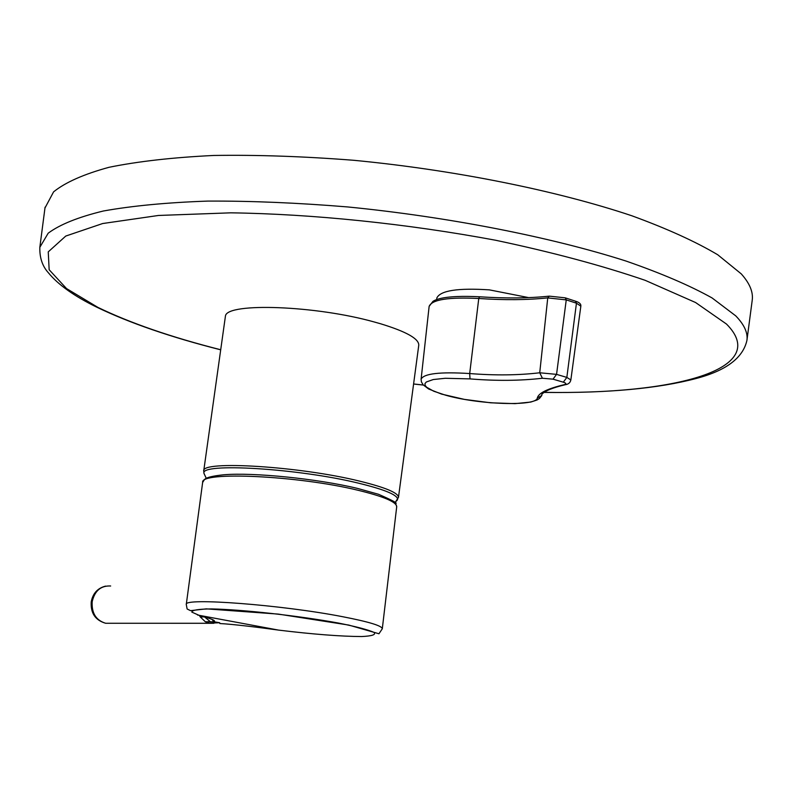 <?xml version="1.0" encoding="UTF-8"?>
<svg xmlns="http://www.w3.org/2000/svg" width="792" height="792" viewBox="0 0 792 792"><rect width="100%" height="100%" fill="white"/><g stroke="black" fill="none" stroke-linecap="round" stroke-linejoin="round"><path stroke-width="1.19" d="M357.242 488.347C317.394 478.734 253.133 472.24 223.888 474.774C205.059 476.685 204.989 479.437 204.475 479.546L202.643 482.457M418.76 345.233C419.047 338.798 406.405 331.67 380.823 323.839L374.378 322.017C316.038 305.563 227.878 302.395 225.482 315.751L203.722 470.923C200.97 460.251 299.831 466.32 359.657 481.14C385.565 487.506 398.505 492.931 398.465 497.425L418.76 345.233M396.455 501.049L397.525 499.752C398.416 495.287 385.575 489.803 359.014 483.288C298.574 468.359 199.059 462.459 203.999 473.428L204.742 475.101M44.976 207.979L53.589 191.862C65.32 182.368 83.813 174.181 109.049 167.29C138.115 161.37 173.022 157.42 213.771 155.46C257.311 154.786 303.989 156.4 353.776 160.291C454.578 169.963 556.806 190.615 631.867 215.78C667.003 228.621 695.633 241.619 717.75 254.777L741.263 273.883C749.717 283.338 753.37 292.139 752.212 300.287L746.925 340.382C748.004 332.848 744.272 324.671 735.728 315.85L712.067 297.94C689.852 285.546 661.132 273.23 625.908 261.013C550.707 236.986 448.421 216.869 347.658 206.94C297.901 202.841 251.272 200.891 207.791 201.089C167.122 202.505 132.304 205.811 103.336 211.009C78.19 217.127 59.816 224.522 48.193 233.195L39.838 247.292L45.075 207.187M110.662 585.991C100.861 585.536 94.694 590.783 92.169 601.742C91.555 613.176 96.06 620.354 105.663 623.274L213.889 623.284M528.779 297.634L489.337 289.862C457.925 287.842 440.431 290.535 436.867 297.921L436.649 299.623M553.024 379.17L542.411 378.249C520.126 380.803 495.99 381.021 470.022 378.893L445.252 378.279L433.244 379.546L426.334 381.992L424.987 383.566L425.096 385.318L426.621 387.219L433.709 391.208L445.421 395.139C478.13 404.633 536.362 406.692 537.313 398.049C538.392 393.129 547.401 388.674 564.32 384.665C566.656 384.001 566.32 383.17 563.33 382.19L553.024 379.17L556.558 374.368L566.844 377.408L570.854 379.932L580.843 306.157L576.447 303.197L575.418 301.158L565.607 297.96M566.379 384.447L564.32 384.665M537.313 398.049L541.817 395.495L541.797 394.426C544.639 391.01 552.41 387.793 565.112 384.754C568.389 384.308 570.289 382.704 570.824 379.942L570.784 380.15M542.411 378.249L539.728 372.775L556.558 374.368L566.25 299.881L565.231 297.841L549.272 296.139L547.757 297.871C527.561 300.029 504.573 300.227 478.764 298.495C448.44 296.99 431.897 299.614 429.135 306.375L429.125 306.504M470.022 378.893L469.696 373.547C495.208 375.557 518.552 375.289 539.728 372.775L547.747 297.911L566.25 299.881L576.447 303.197L566.844 377.408L563.33 382.19M396.723 506.632L395.594 503.494C398.148 503.435 392.446 500.356 378.477 494.267L357.449 488.397M199.663 615.879L200.267 616.928L203.633 616.899M200.267 616.928L205.316 621.75L214.028 621.779C216.147 620.681 211.632 618.74 200.475 615.968L191.822 612.097C191.951 610.107 198.505 609.048 211.484 608.919C242.312 609.513 298.663 615.77 338.253 623.017C356.063 626.581 367.993 629.719 374.072 632.422C376.141 634.679 372.032 636.055 361.716 636.54C340.926 636.441 313.266 634.303 278.725 630.125C258.677 627.353 232.967 624.215 219.839 623.532M211.959 619.384L214.028 621.779L219.691 622.74L209.207 623.146L205.316 621.75M382.308 628.69L396.703 506.821C396.762 502.059 383.892 496.544 358.113 490.288C298.564 475.685 199.99 471.101 202.653 482.377L186.278 604.454C183.001 597.366 282.229 604.88 342.758 616.73C368.953 621.819 382.13 625.838 382.298 628.769M479.477 296.832L478.764 298.495L469.696 373.547C439.906 371.705 423.71 373.586 421.106 379.19L421.403 381.902L423.225 384.892L428.581 388.961L441.609 394.109L464.379 399.386L490.664 402.801L514.988 403.643L530.749 402.069L537.045 399.99L539.411 398.515L541.817 395.495M220.582 349.717C171.082 337.144 130.195 323.037 97.931 307.405L66.518 288.565L49.154 269.735L48.253 251.866L65.766 236.056L102.663 223.532L158.459 215.464L230.799 212.83C312.503 213.989 406.801 223.681 495.436 240.214C552.46 252.262 602.375 265.637 645.173 280.328L695.584 302.524L726.492 324.057C771.923 369.646 673.863 394.683 544.144 392.337M105.584 586.11C97.594 588.139 92.812 593.406 91.219 601.91C90.526 613.176 95.347 620.294 105.663 623.274L110.939 623.264M421.087 379.328L429.135 306.375L432.967 301.356C435.362 299.822 443.758 295.02 479.318 296.762M423.334 385.011L413.592 383.971M197.515 615.008L278.635 630.115M204.95 617.275L210.593 621.868M395.01 502.762L398.465 497.425M39.838 247.292C39.531 257.707 42.392 266.211 48.401 272.804C58.252 284.803 74.389 296.277 96.832 307.207C129.571 322.988 170.815 337.184 220.572 349.797M548.846 296.178C528.512 298.307 505.365 298.505 479.417 296.772M575.804 301.277C579.477 302.485 581.15 304.108 580.843 306.157M186.278 604.454L187.12 608.989L190.506 610.652L206.296 608.86L278.329 614.097L348.757 625.066L378.952 633.758L382.298 628.779M203.722 470.923L203.999 473.428L206.276 478.348M413.592 384.021L423.393 385.07M544.025 392.416C607.385 393.228 658.182 388.565 696.406 378.428C726.185 370.567 743.025 357.885 746.925 340.382"/></g></svg>
